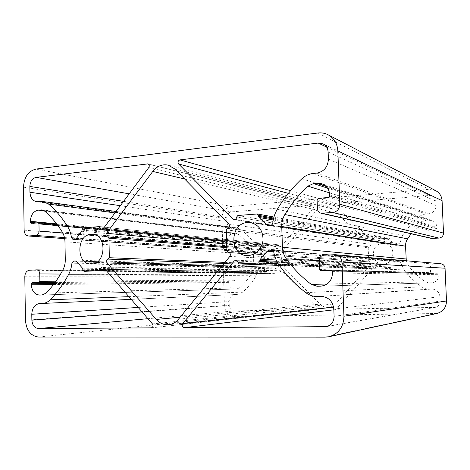 <?xml version="1.0" encoding="UTF-8"?>
<svg xmlns="http://www.w3.org/2000/svg" width="470" height="470" viewBox="0 0 470 470"><rect width="100%" height="100%" fill="white"/><g stroke="black" fill="none" stroke-linecap="round" stroke-linejoin="round"><path stroke-width="0.35" stroke-dasharray="2.35 1.76" d="M285.331 265.738L285.319 265.738C284.056 266.167 283.774 266.989 284.479 268.205L320.023 304.125C322.532 306.563 325.475 307.639 328.853 307.356C331.52 307.033 333.788 305.853 335.656 303.808L370.76 264.416C371.441 263.165 371.118 262.325 369.79 261.902L368.721 261.038L368.21 247.855L369.05 246.909C370.454 246.439 370.765 245.569 369.978 244.294L332.202 208.856L327.707 206.371C323.442 205.466 319.776 206.706 316.71 210.09L283.851 249.135C283.24 250.316 283.516 251.103 284.691 251.509L285.672 252.32L286.083 264.845L285.331 265.738L224.09 263.441L285.319 265.738M436.853 313.502L234.459 316.451C228.52 315.858 225.165 312.233 224.407 305.576L223.591 277.041C223.738 274.545 224.907 273.123 227.098 272.776L232.444 272.553C233.866 272.723 234.665 273.605 234.847 275.209L234.988 280.038L234.395 280.755L229.154 280.948L228.584 282.347C229.066 286.494 231.164 288.727 234.883 289.026L236.798 288.968L239.735 287.752C244.482 283.439 248.607 278.404 252.09 272.659L253.8 266.02L253.442 254.376L251.333 247.949C247.514 242.585 243.119 238.008 238.143 234.213L235.975 233.32L233.255 233.425C229.583 234.095 227.627 236.51 227.386 240.675L227.944 242.003L233.337 241.674L233.884 242.32L234.025 247.126C233.925 248.8 233.138 249.764 231.663 250.017L226.035 250.316C224.049 249.981 222.945 248.689 222.715 246.433L221.911 218.133C222.287 211.506 225.4 207.611 231.246 206.442L429.004 189.322L435.708 190.632M272.606 249.635L273.728 249.652C284.661 250.075 283.58 269.633 272.665 268.84C261.819 269.01 261.778 249.782 272.606 249.635M382.674 243.442L384.736 243.542C396.986 244.899 394.712 265.303 382.463 263.987C370.26 263.735 370.483 243.619 382.674 243.442M278.939 245.593L280.096 246.938L281.183 246.474L313.86 207.529C314.471 206.465 314.26 205.678 313.231 205.184L231.405 211.9C228.473 212.475 226.916 214.426 226.722 217.751L226.834 221.564C227.163 225.112 228.878 227.233 231.992 227.915L236.792 227.868L240.981 229.613C246.374 233.702 251.145 238.643 255.292 244.435L258.247 251.761L259.387 252.895L260.938 252.819L261.978 252.12L265.779 247.643L266.837 245.463L278.246 244.794L278.939 245.593L103.541 228.273L278.939 245.593M398.155 245.317L399.588 243.924L402.514 235.558C406.991 228.661 412.396 222.492 418.735 217.046C420.867 215.254 423.317 214.244 426.084 214.02L428.505 213.844C433.205 213.033 435.696 210.26 435.972 205.519L435.784 201.178C435.596 198.839 434.474 197.136 432.418 196.061L429.269 195.491L335.803 203.246C334.458 203.739 334.164 204.597 334.91 205.819L373.486 241.527C374.52 241.545 375.089 241.022 375.189 239.959L376.029 238.995L389.201 238.243L390.4 240.44L396.181 245.393L398.155 245.317L270.644 225.224M439.955 296.705L440.149 301.106C440.032 304.472 438.351 306.575 435.097 307.409L339.681 309.119C338.294 308.755 337.93 307.915 338.594 306.605L373.762 267.271L374.901 266.784L377.146 269.11L390.212 268.576L391.069 267.63L391.44 266.226L395.881 261.402L397.109 260.65L398.965 260.58L400.322 261.819L403.93 269.897C408.971 276.348 414.893 281.994 421.696 286.829C423.981 288.421 426.519 289.191 429.31 289.138L431.748 289.074C436.524 289.408 439.262 291.952 439.955 296.705L333.823 309.084M431.348 238.396C429.915 237.979 429.122 237.027 428.969 235.546L428.734 230.124L429.48 229.301L436.207 228.878L436.959 228.05L436.924 227.268C436.612 223.908 434.885 221.623 431.754 220.407L426.349 220.195L422.665 221.699L411.156 233.79M406.291 260.779L408.7 266.091C413.389 272.071 418.899 277.294 425.227 281.759L429.034 282.899L431.478 282.822C436.213 282.2 438.716 279.509 438.998 274.738L438.962 273.957L438.187 273.199L431.337 273.452L430.573 272.7L430.338 267.248C430.444 265.35 431.442 264.269 433.328 263.999L440.707 263.729M234.301 310.911L316.592 309.507C317.826 309.031 318.078 308.197 317.35 307.004L281.988 271.137L281.13 270.755L279.051 273.129L267.688 273.587L266.531 271.507L262.454 267.412L261.461 266.825L259.969 266.889L258.759 268.153L256.256 275.772C252.472 281.988 248.001 287.429 242.843 292.087L237.115 294.496L234.947 294.561C231.311 295.131 229.372 297.481 229.143 301.617L229.254 305.477C229.642 308.813 231.322 310.629 234.301 310.911L147.921 318.695M178.518 319.165L335.656 303.808M229.848 256.397L370.76 264.416M180.128 317.203L320.023 304.125M325.081 337.154L434.386 313.784M334.299 254.681L440.096 263.711M228.684 252.402L369.632 261.902L228.696 252.402M226.893 250.998L368.721 261.038M221.711 266.349L284.479 268.205M224.96 262.377L286.083 264.845M102.842 229.213L281.183 246.474M148.779 167.537L313.86 207.529M148.438 164.124L312.82 205.149M129.191 193.834L231.405 211.9M123.592 201.348L226.722 217.751M120.349 205.701L226.834 221.564M38.141 201.771L233.096 227.944M40.673 201.513L234.994 227.809M114.986 212.91L240.981 229.613M82.908 227.985L255.292 244.435M76.598 238.131L258.247 251.761M73.22 239.477L259.534 252.895M75.118 239.342L260.938 252.819M76.54 238.255L261.978 252.12M81.762 231.287L265.779 247.643M82.232 230.147L266.114 246.909M82.221 229.278L266.096 246.351M83.231 227.897L266.837 245.463M98.677 226.658L278.134 244.794M142.087 311.963L229.254 305.477M268.159 225.406L396.492 245.411M270.99 225.171L395.205 244.788M152.45 323.924L317.35 307.004M151.51 327.837L316.474 309.513M103.612 267.518L281.988 271.137M105.163 269.31L279.803 272.236L105.174 269.322M106.379 270.714L279.051 273.129M267.688 273.587L107.184 271.648L267.724 273.587M82.979 270.109L266.931 272.776M82.967 269.24L266.913 272.212M82.45 268.153L266.531 271.507M76.974 261.843L262.454 267.412M75.752 260.95L261.373 266.825M76.293 261.132L259.969 266.889M77.762 263.159L258.759 268.153M110.068 274.979L256.256 275.772M128.833 296.652L242.843 292.087M42.282 303.461L236.962 294.502M39.733 303.52L235.047 294.555M138.174 307.445L229.143 301.617M226.793 247.625L285.672 252.32M272.806 222.939L399.588 243.924M277.282 209.303L402.514 235.558M301.946 178.706L418.735 217.046M313.161 173.477L426.084 214.02M316.862 173.095L428.505 213.844M328.395 159.148L435.972 205.519M328.136 152.039L435.784 201.178M326.609 147.034L429.269 195.491M290.589 190.667L335.803 203.246M288.374 193.364L334.91 205.819M235.305 219.414L372.739 241.163M375.189 239.947L236.61 217.046L375.189 239.959M237.855 215.495L376.029 238.995M257.049 213.956L388.99 238.225M273.652 218.068L389.918 239.083M273.44 218.961L389.947 239.688M273.235 219.96L390.4 240.44M334.088 316.351L440.149 301.106M327.702 326.28L434.11 307.509M333.847 309.812L339.681 309.119M321.221 296.429L431.748 289.074M323.865 255.21L433.328 263.999M333.618 307.151L338.594 306.605M237.514 261.108L373.762 267.271M376.3 268.241L237.955 262.507L376.3 268.235M377.146 269.11L279.362 265.415L377.21 269.11M278.258 263.811L390.212 268.576M277.318 262.254L391.069 267.63M276.807 261.296L391.046 267.019M276.178 260.01L391.44 266.226M273.716 251.832L395.881 261.402M272.864 250.404L397.109 260.65M272.007 249.993L398.777 260.574M273.74 251.949L400.322 261.819M279.092 265.039L403.93 269.897M305.853 292.687L421.696 286.829M317.479 296.523L429.31 289.138M319.236 260.568L430.338 267.248M319.553 269.522L430.573 272.7M431.337 273.452L332.337 271.031L431.384 273.452M331.356 270.326L438.14 273.199M332.466 271.56L438.962 273.957M332.513 272.853L438.998 274.738M320.863 286.154L431.478 282.822M317.121 286.271L429.039 282.899M327.149 284.021L425.227 281.759M319.242 260.774L408.7 266.091M329.47 192.841L422.665 221.699M327.543 188.118L426.349 220.195M325.71 186.008L428.769 220.03M329.687 194.803L436.924 227.268M329.734 196.084L436.959 228.05M328.571 197.465L436.207 228.878M318.237 198.363L429.48 229.301M317.086 199.732L428.734 230.124M317.403 208.609L428.969 235.546M317.832 132.992L429.004 189.322M36.014 169.077L231.246 206.442M23.5 187.172L221.911 218.133M24.129 230.147L222.715 246.433M64.666 238.584L226.452 250.316M64.466 237.585L231.663 250.017M62.792 232.973L234.025 247.126M57.857 225.488L233.884 242.32M233.337 241.674L57.158 224.542L233.249 241.674M31.214 223.309L228.026 242.003M36.072 222.886L227.404 241.357M56.653 223.879L227.386 240.675M44.309 210.848L233.255 233.425M42.946 210.143L235.159 233.296M44.768 211.206L238.143 234.213M62.228 231.986L251.333 247.949M64.972 241.833L253.442 254.376M65.283 259.745L253.8 266.02M62.886 269.968L252.09 272.659M46.084 293.127L239.735 287.752M42.147 294.978L236.798 288.968M39.598 295.06L234.883 289.026L39.592 295.06M53.504 284.538L228.584 282.347M54.273 283.522L228.567 281.659M55.043 282.482L229.154 280.948M55.201 282.259L234.395 280.755M55.959 281.201L234.988 280.038M60.577 274.057L234.847 275.209M36.443 269.868L232.321 272.559M29.51 270.221L227.098 272.776M24.81 276.718L223.591 277.041M25.445 320.24L224.407 305.576M38.622 337.055L234.459 316.451M107.83 236.98L284.861 251.509L107.824 236.98M226.687 244.036L283.851 249.135M184.575 178.941L316.71 210.09M174.717 168.895L332.202 208.856M228.913 224.131L369.978 244.294M227.527 228.338L369.05 246.909L227.515 228.338M226.282 229.871L368.21 247.855M328.853 307.356L168.759 324.682M369.532 261.902L228.755 252.413M369.79 261.902L228.455 252.372M280.096 246.938L101.344 229.953M313.231 205.184L147.915 163.883M231.992 227.915L36.678 201.753M236.792 227.868L116.061 211.465M259.387 252.895L73.026 239.477M278.246 244.794L104.328 227.216M384.736 243.542L250.675 222.621M382.463 263.987L247.103 255.615M396.181 245.393L267.694 225.388M316.592 309.507L151.346 327.86M281.13 270.755L102.437 266.937M261.461 266.825L75.635 260.938M237.115 294.496L131.189 299.372M234.947 294.561L39.603 303.526M432.418 196.061L323.013 143.832M373.486 241.527L234.089 219.619M389.201 238.243L273.934 217.023M435.097 307.409L326.233 326.668M374.901 266.784L235.917 260.174M398.965 260.58L271.725 249.946M438.187 273.199L331.279 270.321M429.034 282.899L317.103 286.271M431.754 220.407L321.791 183.723M226.035 250.316L64.672 238.625M227.944 242.003L31.102 223.309M235.975 233.32L41.889 209.896M232.444 272.553L62.745 270.221M284.961 251.509L226.769 246.732M284.691 251.509L107.595 236.98M327.707 206.371L168.354 165.158M273.728 249.652L92.578 234.266M272.665 268.84L90.851 263.993"/><path stroke-width="0.7" d="M108.288 259.099L108.276 259.105C106.52 259.781 106.126 261.062 107.078 262.953L156.263 319.43C159.782 323.319 163.948 325.07 168.759 324.682C172.566 324.218 175.821 322.379 178.518 319.165L229.848 256.397C230.858 254.382 230.394 253.036 228.455 252.372L226.893 250.998L226.282 229.871L227.527 228.338C229.595 227.562 230.053 226.158 228.913 224.131L174.717 168.895L168.354 165.158C162.309 163.912 157.109 166.004 152.75 171.444L106.473 233.302C105.615 235.141 105.991 236.369 107.595 236.98L108.94 238.225L109.34 257.713L108.288 259.099L224.09 263.441L108.276 259.105M335.245 254.693L440.707 263.729C443.281 264.152 444.732 265.65 445.055 268.223L446.5 300.976C446.306 307.509 443.093 311.686 436.853 313.502L328.894 336.749L325.081 337.154L38.622 337.055C30.732 336.015 26.338 330.41 25.445 320.24L24.81 276.718C25.039 272.917 26.602 270.749 29.51 270.221L36.601 269.862C38.493 270.115 39.545 271.466 39.756 273.916L39.874 281.307L39.075 282.394L32.107 282.682L31.32 283.762L31.337 284.814C31.907 291.153 34.663 294.567 39.592 295.06L42.147 294.978L46.084 293.127C52.499 286.541 58.098 278.822 62.886 269.968C64.519 266.86 65.318 263.459 65.283 259.745L64.972 241.833C64.878 238.137 63.961 234.859 62.228 231.986C57.164 223.814 51.342 216.887 44.768 211.206L41.889 209.896L38.27 210.125C33.388 211.23 30.762 214.954 30.38 221.3L30.397 222.339L31.102 223.309L38.258 222.704L38.969 223.685L39.086 231.017C38.928 233.578 37.87 235.059 35.914 235.464L28.447 235.999C25.832 235.523 24.393 233.572 24.129 230.147L23.5 187.172C24.093 177.108 28.265 171.08 36.014 169.077L317.832 132.992C321.468 132.546 324.893 133.145 328.101 134.773C334.082 138.145 337.331 143.526 337.842 150.923L339.81 204.227C339.534 208.944 337.184 211.706 332.766 212.511L321.022 213.216C318.83 212.563 317.62 211.03 317.403 208.609L317.086 199.732L318.237 198.363L328.571 197.465L329.734 196.084L329.687 194.803C329.229 189.292 326.597 185.603 321.791 183.723L317.221 183.206L313.514 183.564L307.879 186.155C298.861 194.58 291.183 204.039 284.849 214.537C282.676 218.209 281.642 222.187 281.747 226.475L282.429 247.273C282.605 251.567 283.898 255.416 286.306 258.817C293.327 268.523 301.658 277.047 311.287 284.385L317.103 286.271L320.863 286.154C328.154 285.149 332.037 280.713 332.513 272.853L332.466 271.56L331.279 270.321L320.722 270.749L319.553 269.522L319.236 260.568C319.412 257.454 320.957 255.668 323.865 255.21L335.245 254.693C339.223 255.375 341.455 257.836 341.943 262.078L343.94 316.228C343.582 327.049 338.57 333.894 328.894 336.749M91.045 234.26L92.578 234.266C107.56 234.73 105.797 265.186 90.851 263.993C76.064 264.287 76.287 234.653 91.045 234.26M247.625 222.504L250.675 222.621C259.088 224.883 263.206 230.899 263.036 240.663C261.108 250.234 255.792 255.216 247.103 255.615C229.096 255.28 229.636 223.056 247.625 222.504M99.769 227.891L101.344 229.953L102.842 229.213L148.779 167.537C149.648 165.839 149.36 164.623 147.915 163.883L36.143 177.384C32.254 178.359 30.162 181.379 29.857 186.437L29.945 192.236C30.321 197.623 32.565 200.796 36.678 201.753L43.058 201.554L48.616 204.115C55.76 210.219 62.087 217.692 67.604 226.528C69.63 229.818 70.929 233.561 71.499 237.75L73.026 239.477L75.118 239.342L76.54 238.255L81.762 231.287L82.221 229.278L83.231 227.897L98.677 226.658L99.769 227.891L103.541 228.273L99.769 227.891M270.644 225.224C271.86 225.03 272.582 224.272 272.806 222.939C273.299 218.045 274.791 213.503 277.282 209.303C284.056 198.005 292.275 187.806 301.946 178.706C305.2 175.704 308.937 173.959 313.161 173.477L316.862 173.095C324.083 171.585 327.925 166.938 328.395 159.148L328.136 152.039C327.866 148.22 326.162 145.483 323.013 143.832L318.19 143.062L179.916 159.888C177.989 160.722 177.56 162.091 178.618 163.989L232.997 219.049L234.089 219.619C235.617 219.625 236.451 218.773 236.61 217.058L237.855 215.495L257.36 213.973L258.418 215.319L259.117 217.493L266.243 224.425L267.694 225.388L270.644 225.224M333.823 309.084L334.088 316.351C333.882 321.915 331.262 325.352 326.233 326.668L184.228 327.666C182.243 327.067 181.731 325.728 182.701 323.66L234.225 260.962L235.917 260.174C237.127 260.351 237.808 261.126 237.955 262.489L239.195 263.899L258.571 262.971L259.851 261.432L260.415 259.164L267.095 251.309L268.94 250.081L271.725 249.946L273.74 251.949C274.545 256.784 276.325 261.144 279.092 265.039C286.6 275.508 295.518 284.726 305.853 292.687C309.325 295.301 313.202 296.582 317.479 296.523L321.221 296.429C328.577 297.017 332.778 301.235 333.823 309.084M38.487 328.559L151.346 327.86C153.091 327.138 153.461 325.822 152.45 323.924L103.612 267.518L102.437 266.937C101.303 267.066 100.686 267.829 100.592 269.234L99.546 270.62L84.001 271.366L82.979 270.109L82.45 268.153L76.974 261.843L75.635 260.938L73.608 261.05L71.951 263C71.534 267.266 70.371 271.184 68.456 274.756C63.25 284.344 57.158 292.692 50.184 299.801C47.905 302.069 45.337 303.291 42.494 303.45L39.603 303.526C34.751 304.366 32.142 307.944 31.778 314.254L31.866 320.158C32.33 325.269 34.533 328.072 38.487 328.559L147.921 318.695M328.101 134.773L435.708 190.632C439.603 192.817 441.724 196.166 442.076 200.678L443.51 233.12C443.345 235.981 441.829 237.632 438.974 238.084L431.348 238.396L321.022 213.216M411.156 233.79L407.566 238.854C406.139 241.092 405.469 243.536 405.551 246.174L406.291 260.779M341.943 262.078L445.055 268.223M343.94 316.228L446.5 300.976M156.263 319.43L180.128 317.203M107.078 262.953L221.711 266.349M109.34 257.713L224.96 262.377M147.345 163.854L148.438 164.124M36.143 177.384L129.191 193.834M29.857 186.437L123.592 201.348M29.945 192.236L120.349 205.701M48.616 204.115L114.986 212.91M67.604 226.528L82.908 227.985M71.499 237.75L76.598 238.131M31.866 320.158L142.087 311.963M266.243 224.425L270.99 225.171M151.175 327.872L151.51 327.837M100.592 269.234L105.163 269.31L100.592 269.245M99.546 270.62L106.379 270.714M73.608 261.05L76.293 261.132M71.951 263L77.762 263.159M68.456 274.756L110.068 274.979M50.184 299.801L128.833 296.652M31.778 314.254L138.174 307.445M108.94 238.225L226.793 247.625M318.19 143.062L326.609 147.034M179.916 159.888L290.589 190.667M178.618 163.989L288.374 193.364M232.997 219.049L235.305 219.414M258.418 215.319L273.652 218.068M258.447 216.294L273.44 218.961M259.117 217.493L273.235 219.96M324.717 326.809L327.702 326.28M184.228 327.666L333.847 309.812M182.701 323.66L333.618 307.151M234.225 260.962L237.514 261.108M239.295 263.899L279.362 265.415L239.195 263.899M258.571 262.971L278.258 263.811M259.851 261.432L277.318 262.254M259.822 260.451L276.807 261.296M260.415 259.164L276.178 260.01M267.095 251.309L273.716 251.832M268.94 250.081L272.864 250.404M271.437 249.946L272.007 249.993M311.287 284.385L327.149 284.021M286.306 258.817L319.242 260.774M282.429 247.273L406.086 258.976M281.747 226.475L405.551 246.174M284.849 214.537L407.566 238.854M307.879 186.155L329.47 192.841M313.514 183.564L327.543 188.118M317.221 183.206L325.71 186.008M322.367 213.315L432.224 238.472M332.766 212.511L438.974 238.084M339.81 204.227L443.51 233.12M337.842 150.923L442.076 200.678M28.999 235.999L64.666 238.584M35.914 235.464L64.466 237.585M39.086 231.017L62.792 232.973M38.969 223.685L57.857 225.488M38.37 222.727L57.164 224.554L38.258 222.704M30.397 222.339L36.072 222.886M30.38 221.3L56.653 223.879M38.27 210.125L44.309 210.848M40.802 209.884L42.946 210.143M31.337 284.814L53.504 284.538M31.32 283.762L54.273 283.522M32.107 282.682L55.043 282.482M39.075 282.394L55.201 282.259M39.874 281.307L55.959 281.201M39.756 273.916L60.577 274.057M106.473 233.302L226.687 244.036M152.75 171.444L184.575 178.941M228.755 252.413L228.067 252.367M116.061 211.465L43.058 201.554M104.328 227.216L98.829 226.658M131.189 299.372L42.494 303.45M273.934 217.023L257.36 213.973M64.672 238.625L28.447 235.999M62.745 270.221L36.601 269.862M226.769 246.732L107.965 236.98"/></g></svg>
